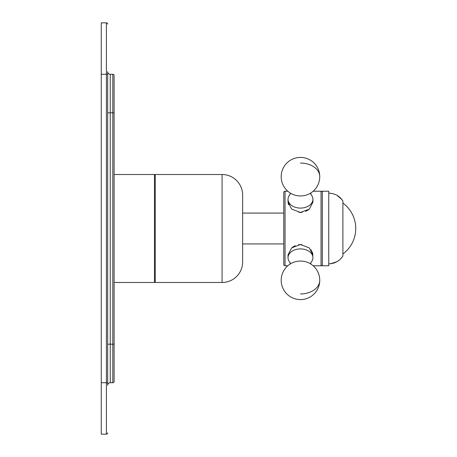 <?xml version="1.0" encoding="UTF-8"?>
<svg xmlns="http://www.w3.org/2000/svg" width="457" height="457" viewBox="0 0 457 457"><rect width="100%" height="100%" fill="white"/><g stroke="black" fill="none" stroke-linecap="round" stroke-linejoin="round"><path stroke-width="0.69" d="M114.107 75.548A1.285 1.285 0 0 0 112.822 74.263A1.285 1.285 0 0 1 114.107 75.548L114.107 112.822L114.107 75.548A1.285 1.285 0 0 0 112.822 74.263L110.251 74.263A2.571 2.571 0 0 1 107.681 71.692A2.571 2.571 0 0 0 110.251 74.263A2.571 2.571 0 0 1 107.681 71.692L107.681 385.308A2.571 2.571 0 0 1 110.251 382.738A2.571 2.571 0 0 0 107.681 385.308A2.571 2.571 0 0 1 110.251 382.738L112.822 382.738A1.285 1.285 0 0 0 114.107 381.452L114.107 344.178L114.107 381.452A1.285 1.285 0 0 1 112.822 382.738L112.822 344.178L110.251 344.178L110.251 382.738M107.681 74.263L106.395 74.263L106.395 382.738L107.681 382.738L107.681 385.308M112.822 74.263L112.822 112.822L114.107 112.822L114.107 344.178L112.822 344.178L112.822 112.822L110.251 112.822L110.251 344.178L107.681 344.178M101.254 74.263L101.254 22.85L106.395 22.85L106.395 74.263L101.254 74.263L101.254 434.15L106.395 434.15A1.285 1.285 0 0 0 107.681 432.865A1.285 1.285 0 0 1 106.395 434.15A1.285 1.285 0 0 0 107.681 432.865M107.681 24.135A1.285 1.285 0 0 0 106.395 22.85A1.285 1.285 0 0 1 107.681 24.135A1.285 1.285 0 0 0 106.395 22.85M290.001 194.528A12.453 8.803 180 0 0 288.024 199.286A12.453 8.803 0 0 0 300.478 208.089A12.453 8.803 0 0 0 312.925 199.286L312.925 202.183M310.954 194.528A12.453 8.803 180 0 1 312.925 199.286M288.024 199.286L288.024 202.143L291.663 209.106L300.478 212.465L309.292 209.106L312.925 202.143L309.292 209.106L300.478 212.465L291.663 209.106L288.024 202.143L288.521 204.719M242.638 243.924L242.638 261.918A20.565 20.565 0 0 1 222.073 282.483L155.237 282.483L155.237 174.517L222.073 174.517A20.565 20.565 0 0 1 242.638 195.082L242.638 261.918L242.638 243.924L283.768 243.924L283.768 264.489A1.285 1.285 0 0 0 285.054 265.774L287.807 265.774M313.148 265.774L321.043 265.774A1.285 1.285 0 0 0 322.328 264.489A1.285 1.285 0 0 1 321.043 265.774A1.285 1.285 0 0 0 322.328 264.489M283.768 264.489L283.768 243.924L283.768 264.489A1.285 1.285 0 0 0 285.054 265.774A1.285 1.285 0 0 1 283.768 264.489L283.768 192.511A1.285 1.285 0 0 1 285.054 191.226L287.807 191.226M313.148 191.226L321.043 191.226L321.043 265.774M312.405 252.213L312.925 254.857L310.971 249.688L312.925 254.857L309.286 247.888L300.466 244.535L291.657 247.905L288.024 254.857L288.024 257.714A12.453 8.803 0 0 1 300.478 248.911A12.453 8.803 0 0 1 312.925 257.714L312.422 252.258M242.638 213.076L242.638 195.082A20.565 20.565 0 0 0 222.073 174.517A20.565 20.565 0 0 1 242.638 195.082L242.638 213.076L283.768 213.076L283.768 192.511A1.285 1.285 0 0 1 285.054 191.226A1.285 1.285 0 0 0 283.768 192.511L283.768 213.076L283.768 192.511M114.107 174.517L154.466 174.517A0.771 0.771 0 0 1 155.237 175.288A0.771 0.771 0 0 0 154.466 174.517L154.466 282.483A0.771 0.771 0 0 0 155.237 281.712A0.771 0.771 0 0 1 154.466 282.483L114.107 282.483M308.635 209.643L305.664 211.391L308.635 209.643M302.283 212.334L301.054 212.448L302.283 212.334M292.309 247.357L295.302 245.603M298.667 244.666L301.054 244.552L298.667 244.666M322.328 192.511A1.285 1.285 0 0 0 321.043 191.226A1.285 1.285 0 0 1 322.328 192.511A1.285 1.285 0 0 0 321.043 191.226M322.328 191.226L322.328 265.774L328.754 265.774L328.754 191.226L322.328 191.226M341.962 257.342L342.893 256.006L342.893 200.994C339.528 195.95 334.815 193.334 328.754 193.151C334.815 193.334 339.528 195.95 342.893 200.994M288.024 257.714A12.453 8.803 180 0 0 290.001 262.472M310.954 262.472A12.453 8.803 180 0 0 312.925 257.714M292.297 247.368L295.233 245.632M298.518 244.689L301.134 244.552M288.544 204.776L288.024 202.154M242.638 261.918A20.565 20.565 0 0 1 222.073 282.483A20.565 20.565 0 0 0 242.638 261.918M298.918 212.368L301.849 212.391M305.596 211.42L308.618 209.66M301.911 244.615L298.798 244.649M155.237 175.288A0.771 0.771 0 0 0 154.466 174.517M155.237 281.712A0.771 0.771 0 0 1 154.466 282.483M312.925 254.857L309.286 247.888L300.466 244.535L291.657 247.905L288.024 254.857M107.681 112.822L110.251 112.822L110.251 74.263M106.395 434.15L106.395 382.738L101.254 382.738M114.107 381.452A1.285 1.285 0 0 1 112.822 382.738M293.737 194.756A14.441 10.214 0 0 0 307.218 194.756A19.28 19.28 0 0 0 300.478 157.414A19.28 19.28 0 0 0 293.737 194.756M285.054 265.774L285.054 191.226M222.073 174.517L222.073 282.483M319.757 280.307A19.28 19.28 0 0 1 300.478 299.586A19.28 19.28 0 0 1 293.737 262.244A14.441 10.214 0 0 1 307.218 262.244A19.28 19.28 0 0 1 319.757 280.307A19.28 13.63 0 0 1 300.478 293.937M300.478 163.063A19.28 13.63 0 0 1 319.757 176.693M290.235 194.282L289.967 194.602L290.149 192.98M310.8 192.98L310.988 194.602L310.714 194.282M342.893 256.006C339.528 261.05 334.815 263.666 328.754 263.849M342.893 253.943A31.607 31.607 0 0 0 342.893 203.057M290.149 264.02L289.967 262.398L290.235 262.718M310.8 264.02L310.988 262.398L310.714 262.718M330.428 263.763L336.838 261.752M338.883 260.416L340.425 259.079M341.95 199.64L336.998 195.333M334.655 194.231L332.65 193.614M330.348 193.231L328.754 193.151"/></g></svg>
